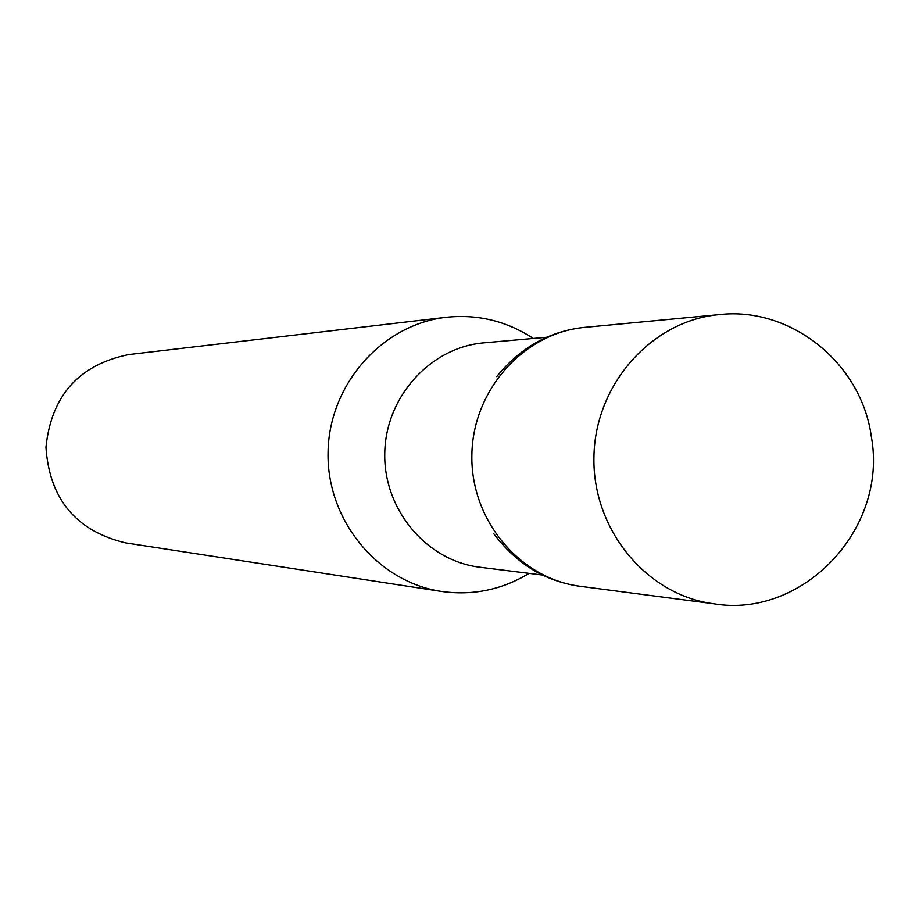 <?xml version="1.0" encoding="UTF-8"?>
<svg xmlns="http://www.w3.org/2000/svg" width="919" height="919" viewBox="0 0 919 919"><rect width="100%" height="100%" fill="white"/><g stroke="black" fill="none" stroke-linecap="round" stroke-linejoin="round"><path stroke-width="1.38" d="M533.273 338.445C506.725 321.041 477.731 313.988 446.301 317.273L128.729 354.562C78.896 364.774 51.303 395.675 45.95 447.266C49.465 499.006 75.932 530.86 125.375 542.853L441.419 591.434C472.711 595.845 501.935 589.826 529.091 573.376M585.035 327.336C523.956 332.712 472.722 389.955 471.872 454.859C470.402 519.74 519.58 578.786 580.417 586.333C519.568 578.775 470.402 519.74 471.872 454.859C472.722 389.955 523.956 332.712 585.035 327.336L719.232 314.608C651.674 320.536 594.88 384.475 593.938 457.03C592.295 529.574 646.781 595.501 714.074 603.829L714.097 603.84C802.436 618.613 888.271 529.275 871.373 436.766C861.413 362.534 790.133 306.36 719.244 314.608M446.301 317.273C382.074 324.418 328.968 384.521 328.06 452.286C326.544 520.051 377.479 582.014 441.419 591.434M546.839 337.239L483.991 342.833C430.46 347.233 385.486 396.928 384.762 453.297C383.476 509.666 426.657 560.935 479.982 567.241L542.601 575.064M496.731 376.618C520.579 347.325 549.93 330.909 584.771 327.359M493.928 533.928C516.696 564.036 545.427 581.486 580.107 586.288M580.417 586.333L714.074 603.829"/></g></svg>
